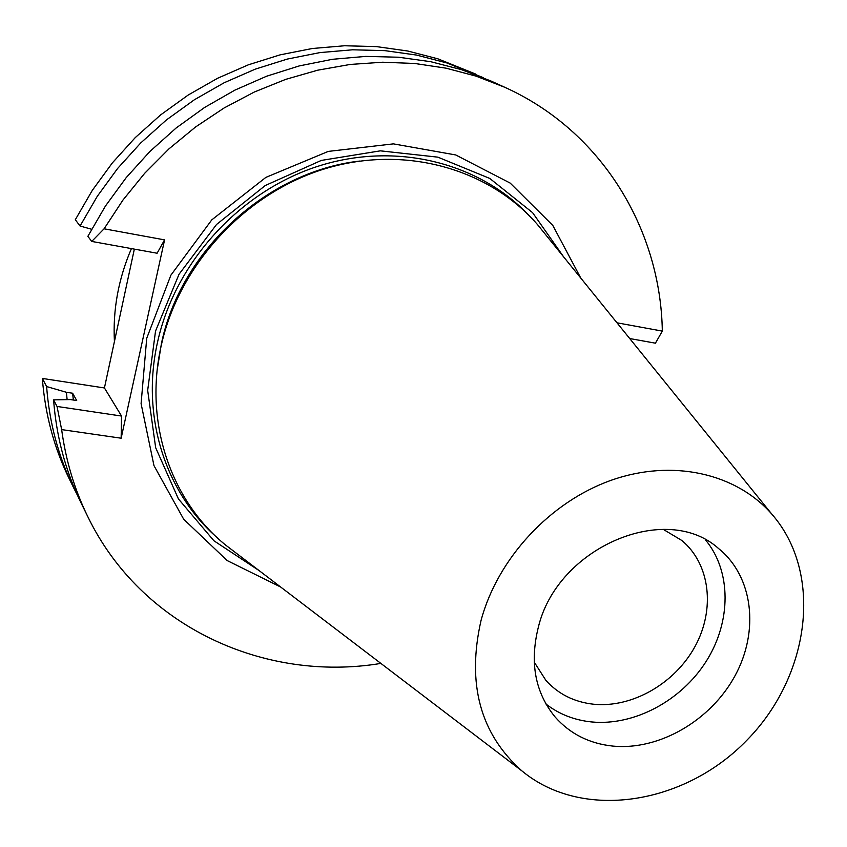 <?xml version="1.0" encoding="UTF-8"?>
<svg xmlns="http://www.w3.org/2000/svg" width="847" height="847" viewBox="0 0 847 847"><rect width="100%" height="100%" fill="white"/><g stroke="black" fill="none" stroke-linecap="round" stroke-linejoin="round"><path stroke-width="1.27" d="M236.885 553.642L225.842 545.235C170.988 500.958 143.768 422.462 161.216 345.661C178.982 264.846 245.09 193.243 324.655 168.86C404.305 144.477 488.74 168.458 537.411 224.476L546.135 235.265M538.353 627.172C557.442 547.014 666.377 501.106 718.722 548.665C753.248 576.669 759.441 631.015 735.058 675.715C710.834 720.501 659.284 750.548 613.027 746.112C589.459 743.655 570.169 733.968 555.156 717.049C535.124 692.571 529.523 662.608 538.353 627.172M481.064 620.375C497.708 558.374 550.116 501.911 611.206 480.27C672.338 458.661 735.958 473.198 771.712 514.002C823.549 572.974 810.283 675.62 747.17 739.929C684.725 804.883 582.503 821.124 522.059 771.024C480.281 734.021 466.612 683.815 481.064 620.375M705.477 539.888C731.586 571.259 731.353 621.603 706.271 661.232C681.232 700.903 633.969 726.154 591.439 721.93C574.213 720.13 559.073 714.18 545.997 704.069M663.201 529.333L681.867 540.502C710.294 564.176 715.376 609.417 695.027 646.483C674.815 683.614 631.883 708.23 593.44 704.206C574.202 702.047 558.374 694.127 545.934 680.437L534.224 662.11M563.763 257.043L532.594 212.661L489.778 178.442L437.888 157.161L380.345 150.84L321.309 160.422L265.238 185.535L216.525 224.487L179.013 274.301L155.53 331.082L147.674 390.382L155.668 447.703L178.442 498.957L213.899 540.757L259.161 570.624M280.664 587.024L227.197 560.576L183.683 519.222L153.974 465.617L141.089 403.659L146.722 338.302L170.893 275.169L211.782 219.871L265.863 177.394L328.276 151.401L393.432 143.874L455.739 154.959L510.19 183.09L552.784 225.387L580.777 278.06M380.885 663.413C264.74 682.682 141.068 626.854 87.728 516.511C74.515 489.545 65.822 460.567 61.64 429.598L121.142 438.206L164.572 239.881L104.086 228.796L91.73 241.427L87.866 236.324L105.43 206.054L126.182 177.658L149.845 151.528L176.102 128.024L204.582 107.474L234.884 90.131L266.593 76.23L299.266 65.918L332.448 59.301L365.703 56.4L398.588 57.225L430.7 61.693L461.626 69.687L491.016 81.037L504.685 87.252C601.709 130.925 660.681 229.177 662.322 331.113L655.43 343.183L629.713 338.535M104.086 228.796L122.942 200.083L144.668 173.307L168.998 148.828L195.615 126.944L224.169 107.94L254.312 92.027L285.63 79.396L317.741 70.185L350.213 64.446L382.675 62.223L414.702 63.472L445.946 68.152L476.046 76.124L504.685 87.252M483.319 77.68L446.867 62.943L416.449 55.055L384.887 50.64L352.574 49.793L319.912 52.599L287.334 59.068L255.265 69.147L224.159 82.752L194.439 99.724L166.51 119.861L140.782 142.889L117.595 168.489L97.267 196.335L80.063 226.011L91.592 229.251M475.792 74.113L437.857 58.814L407.746 51.011L376.523 46.617L344.56 45.759L312.257 48.512L280.05 54.875L248.362 64.817L217.615 78.252L188.246 95.002L160.665 114.874L135.245 137.616L112.355 162.899L92.281 190.406L75.309 219.722L80.063 226.011M134.345 249.124L104.425 387.958L42.35 378.429L46.606 386.55L66.394 392.288L72.63 393.23L76.706 400.525L70.396 399.572L53.583 399.858L57.045 406.454L121.555 416.057L121.142 438.206M104.425 387.958L121.555 416.057M91.73 241.427L157.108 253.232L164.572 239.881M77.543 495.431L73.753 488.01C58.432 456.713 49.38 422.897 46.606 386.55M66.394 392.288L67.125 399.625M72.63 393.23L73.34 400.017M53.583 399.858C56.378 436.84 65.547 471.228 81.121 503.033L87.728 516.511M42.35 378.429C45.113 414.374 54.081 447.841 69.253 478.83L73.753 488.01M57.045 406.454L61.64 429.598M616.976 322.802L662.322 331.113M131.412 248.595C118.411 278.928 112.746 309.907 114.419 341.553M359.52 161.078C266.763 171.634 180.485 250.892 161.417 343.638L157.298 369.26M217.361 537.824C165.641 492.933 140.697 416.671 157.531 342.22C175.022 262.538 239.415 191.697 317.604 166.383C395.867 141.1 479.751 162.603 529.756 216.218M771.712 514.002L537.411 224.476M522.059 771.024L225.842 545.235"/></g></svg>
